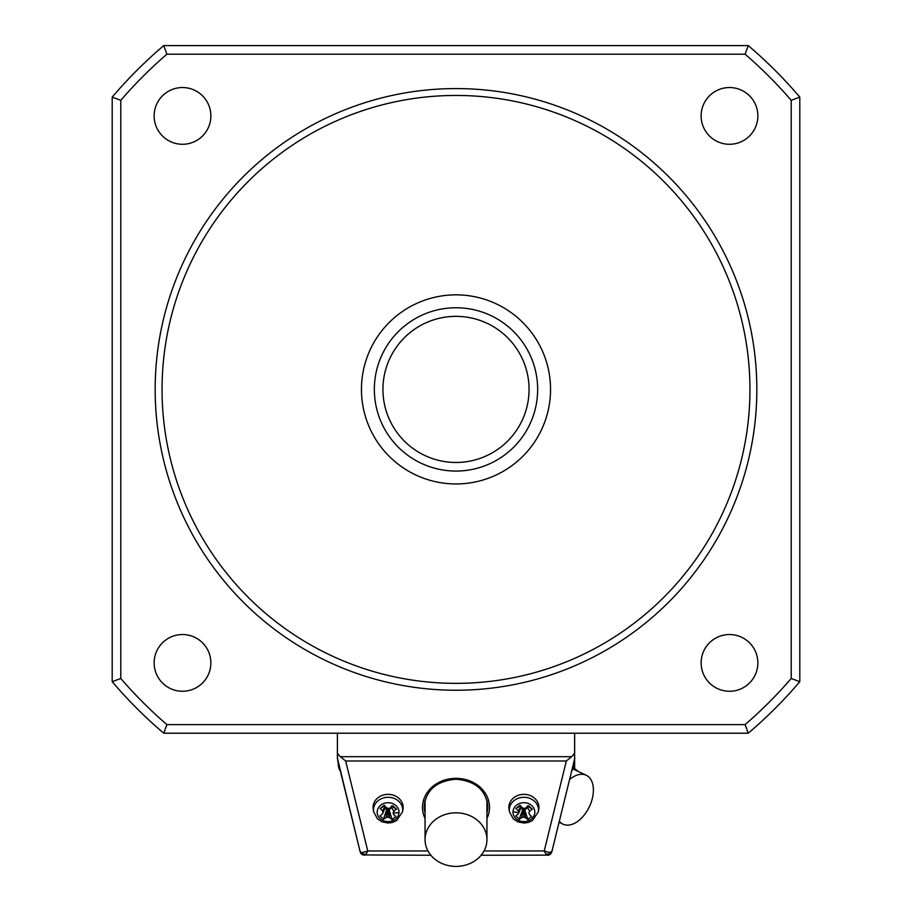 <?xml version="1.0" encoding="UTF-8"?>
<svg xmlns="http://www.w3.org/2000/svg" width="912" height="912" viewBox="0 0 912 912"><rect width="100%" height="100%" fill="white"/><g stroke="black" fill="none" stroke-linecap="round" stroke-linejoin="round"><path stroke-width="1.37" d="M182.503 144.278A28.363 28.363 0 0 0 210.866 115.915A28.363 28.363 0 0 0 182.503 87.541A28.363 28.363 0 0 0 154.139 115.915A28.363 28.363 0 0 0 182.503 144.278M361.448 389.401A94.552 94.552 0 0 0 456 483.953A94.552 94.552 0 0 0 550.552 389.401A94.552 94.552 0 0 0 456 294.861A94.552 94.552 0 0 0 361.448 389.401M456 307.754A81.658 81.658 0 0 1 537.658 389.401A81.658 81.658 0 0 1 456 471.059A81.658 81.658 0 0 1 374.342 389.401A81.658 81.658 0 0 1 456 307.754M456 462.464A73.063 73.063 0 0 1 382.937 389.401A73.063 73.063 0 0 1 456 316.35A73.063 73.063 0 0 1 529.063 389.401A73.063 73.063 0 0 1 456 462.464M701.134 115.915A28.363 28.363 0 0 0 729.497 144.278A28.363 28.363 0 0 0 757.861 115.915A28.363 28.363 0 0 0 729.497 87.541A28.363 28.363 0 0 0 701.134 115.915M799.801 681.674A451.246 451.246 0 0 1 748.262 733.214L163.738 733.214L166.907 724.618A442.651 442.651 0 0 1 120.794 678.494L120.794 100.32A442.651 442.651 0 0 1 166.907 54.196L745.093 54.196L748.262 45.6A451.246 451.246 0 0 1 799.801 97.139L799.801 681.674L791.206 678.494A442.651 442.651 0 0 1 745.093 724.618L166.907 724.618M748.262 45.6L163.738 45.6A451.246 451.246 0 0 0 112.199 97.139L120.794 100.32M210.866 662.899A28.363 28.363 0 0 0 182.503 634.535A28.363 28.363 0 0 0 154.139 662.899A28.363 28.363 0 0 0 182.503 691.262A28.363 28.363 0 0 0 210.866 662.899M729.497 634.535A28.363 28.363 0 0 0 701.134 662.899A28.363 28.363 0 0 0 729.497 691.262A28.363 28.363 0 0 0 757.861 662.899A28.363 28.363 0 0 0 729.497 634.535M799.801 97.139L791.206 100.32A442.651 442.651 0 0 0 745.093 54.196M791.206 100.32L791.206 678.494M155.165 389.401A300.835 300.835 0 0 0 456 690.236A300.835 300.835 0 0 0 756.835 389.401A300.835 300.835 0 0 0 456 88.578A300.835 300.835 0 0 0 155.165 389.401M120.794 678.494L112.199 681.674A451.246 451.246 0 0 0 163.738 733.214M551.942 851.249L549.412 852.549L548.842 854.179L550.255 854.35L551.783 851.99L574.617 759.001L574.617 752.97L574.617 757.963M363.158 854.179L362.588 852.549L360.217 851.99L361.745 854.35L366.077 854.111L367.764 850.964L345.671 760.996L340.37 756.698A17.579 8.596 -103.8 0 1 337.383 752.97L337.383 733.214M345.671 760.996L566.329 760.996L571.63 756.698A17.579 8.596 -76.2 0 0 574.617 752.97L574.617 733.214M112.199 681.674L112.199 97.139M163.738 45.6L166.907 54.196M748.262 733.214L745.093 724.618M425.06 839.599A30.94 26.801 180 0 0 456 866.4A30.94 26.801 180 0 0 486.94 839.599A30.94 26.801 180 0 0 456 812.809A30.94 26.801 180 0 0 425.06 839.599L425.06 800.212M337.383 757.963L360.217 851.99L337.634 760.004L337.383 752.97L337.383 757.963M427.979 850.964L367.764 850.964L362.588 852.549M362.737 854.932L430.886 855.262M481.114 855.262L548.693 855.125M551.714 852.23L574.366 760.004M361.517 854.156L360.548 852.891M339.07 765.875L338.42 765.875A10.317 10.317 0 0 0 340.336 771.028M572.93 765.875L573.58 765.875A10.317 10.317 0 0 1 571.664 771.028M551.327 853.119L550.483 854.156M364.39 855.262L366.077 854.111M549.412 852.549L544.236 850.964L545.923 854.111L547.61 855.262M548.842 854.179L545.923 854.111M524.582 794.363A15.037 13.03 0 0 1 538.924 807.964A15.037 13.03 0 0 1 538.764 809.343L538.331 811.84A14.592 12.643 0 0 0 538.479 810.494A14.592 12.643 0 0 0 524.56 797.293A14.592 12.643 0 0 0 509.318 809.354A14.592 12.643 0 0 0 509.477 811.84L509.033 809.343A15.037 13.03 0 0 1 524.582 794.363M373.236 809.343A15.037 13.03 0 0 1 373.076 806.778A15.037 13.03 0 0 1 388.786 794.363A15.037 13.03 0 0 1 402.967 809.343L402.523 811.84A14.592 12.643 0 0 0 402.682 810.494A14.592 12.643 0 0 0 388.763 797.293A14.592 12.643 0 0 0 373.521 809.354A14.592 12.643 0 0 0 373.669 811.84L373.236 809.343M519.965 805.364A38.657 9.622 48.2 0 0 522.337 807.758A38.6 11.252 24.3 0 0 524.126 808.488A38.6 11.867 -19 0 0 525.985 807.907A38.657 10.83 -43.2 0 0 528.561 805.706L532.049 809.012A38.657 17.545 130 0 1 529.633 811.372A38.6 13.737 105.5 0 1 528.88 812.991L529.473 814.53A38.657 9.12 50.1 0 0 531.65 816.457L527.843 819.478A38.657 16.781 -126.7 0 1 525.472 817.699A38.6 23.518 -150.2 0 1 523.67 817.106A38.6 24.134 156.6 0 1 521.824 817.551A38.657 18.001 132 0 1 519.236 819.136L515.759 815.83A38.657 10.385 -45.2 0 0 518.164 814.085A38.6 1.459 -64.3 0 0 518.928 812.603A38.6 12.118 -100.7 0 1 518.335 810.928A38.657 16.291 -124.7 0 1 516.146 808.385L519.373 805.638M518.996 819.831L523.271 808.146M520.581 807.736L522.576 809.628L523.078 808.066M520.991 807.508L521.698 807.131M521.048 807.371L521.63 807.063M521.299 806.732L518.928 812.603A38.68 19.323 3 0 1 513 811.748A10.91 9.451 0 0 1 524.4 802.731A10.91 9.451 0 0 1 534.808 812.603A10.91 9.451 0 0 1 523.408 821.609A10.91 9.451 0 0 1 513 811.748M529.473 814.53L528.88 812.991M527.113 807.986L524.936 809.719L524.605 808.34M521.824 817.551L522.964 809.32L524.571 809.389L528.048 820.184M525.472 817.699L524.4 808.408M523.67 817.106L523.807 808.363M529.633 811.372L527.193 806.892M532.403 809.24L527.227 805.946M515.816 808.579L520.684 805.684M518.335 810.928L520.877 806.299M383.576 805.638L384.157 805.364A38.657 9.622 48.2 0 0 386.528 807.758A38.6 11.252 24.3 0 0 388.33 808.488A38.6 11.867 -19 0 0 390.176 807.907A38.657 10.83 -43.2 0 0 392.764 805.706L396.241 809.012A38.657 17.545 130 0 1 393.836 811.372A38.6 13.737 105.5 0 1 393.072 812.991L393.665 814.53A38.657 9.12 50.1 0 0 395.854 816.457L392.035 819.478A38.657 16.781 -126.7 0 1 389.663 817.699A38.6 23.518 -150.2 0 1 387.874 817.106A38.6 24.134 156.6 0 1 386.015 817.551A38.657 18.001 132 0 1 383.439 819.136L379.951 815.83A38.657 10.385 -45.2 0 0 382.367 814.085A38.6 1.459 -64.3 0 0 383.12 812.603L385.502 806.732M393.665 814.53L393.072 812.991A38.68 19.323 -177 0 0 399 812.603A10.91 9.451 0 0 1 387.6 821.609A10.91 9.451 0 0 1 377.192 811.748A10.91 9.451 0 0 1 388.592 802.731A10.91 9.451 0 0 1 399 812.603M391.316 807.986L389.128 809.719L388.808 808.34M383.2 819.831L386.768 809.628L387.976 809.092L389.128 809.719L392.251 820.184M389.663 817.699L388.592 808.408M387.874 817.106L388.01 808.363M386.015 817.551L387.475 808.146M384.773 807.736L386.768 809.628L387.269 808.066M385.183 807.508L385.89 807.131M385.24 807.371L385.822 807.063M384.157 805.364L380.35 808.385A38.657 16.291 -124.7 0 0 382.527 810.928L385.069 806.299M380.019 808.579L384.887 805.684M383.12 812.603A38.6 12.118 -100.7 0 1 382.527 810.928M393.836 811.372L391.385 806.892M396.595 809.24L391.419 805.946M424.194 806.299A31.806 27.542 180 0 0 425.06 812.444M486.94 812.444A31.806 27.542 180 0 0 487.806 806.299M424.718 801.591A31.806 27.542 180 0 0 425.06 802.982M486.94 802.982A31.806 27.542 180 0 0 487.282 801.591M486.94 800.212L486.94 839.599M162.051 389.401A293.949 293.949 0 0 0 456 683.362A293.949 293.949 0 0 0 749.949 389.401A293.949 293.949 0 0 0 456 95.452A293.949 293.949 0 0 0 162.051 389.401M574.651 733.214L574.651 768.736M569.555 779.6A27.075 16.359 -64.6 0 1 586.234 775.246A27.075 16.359 -64.6 0 1 592.264 798.764A27.075 16.359 -64.6 0 1 568.165 825.132A27.075 16.359 -64.6 0 1 562.989 824.163A27.075 16.359 -64.6 0 1 559.33 821.233M340.37 756.698L571.63 756.698M484.021 850.964L544.236 850.964L566.329 760.996M486.94 818.531A33.516 29.036 180 0 0 489.516 807.371A33.516 29.036 180 0 0 456 778.346A33.516 29.036 180 0 0 425.06 818.531M486.94 812.877A31.806 27.542 180 0 0 487.806 806.516C486.062 790.054 475.46 780.957 456 779.201C436.54 780.957 425.938 790.054 424.194 806.516A31.806 27.542 180 0 0 425.06 812.877M486.94 806.425A31.806 27.542 180 0 0 487.578 803.301M424.422 803.301A31.806 27.542 180 0 0 425.06 806.425M572.953 768.634A14.592 8.812 -64.6 0 1 575.791 769.443L573.215 767.847M360.058 851.249L360.217 851.99M338.42 765.875L338.056 761.714M548.078 855.239L549.263 854.932M550.688 853.963L551.372 853.039M373.669 811.84L377.465 818.873L382.025 821.849L388.238 823.046L392.434 822.453L396.595 820.572L402.523 811.84M573.58 765.875L573.944 761.714M509.477 811.84L513.274 818.873L517.834 821.849L524.035 823.046L528.23 822.453L532.403 820.572L538.331 811.84M577.934 771.313L575.791 769.443M562.989 824.163L559.067 822.293M586.234 775.246L572.85 768.896"/></g></svg>
